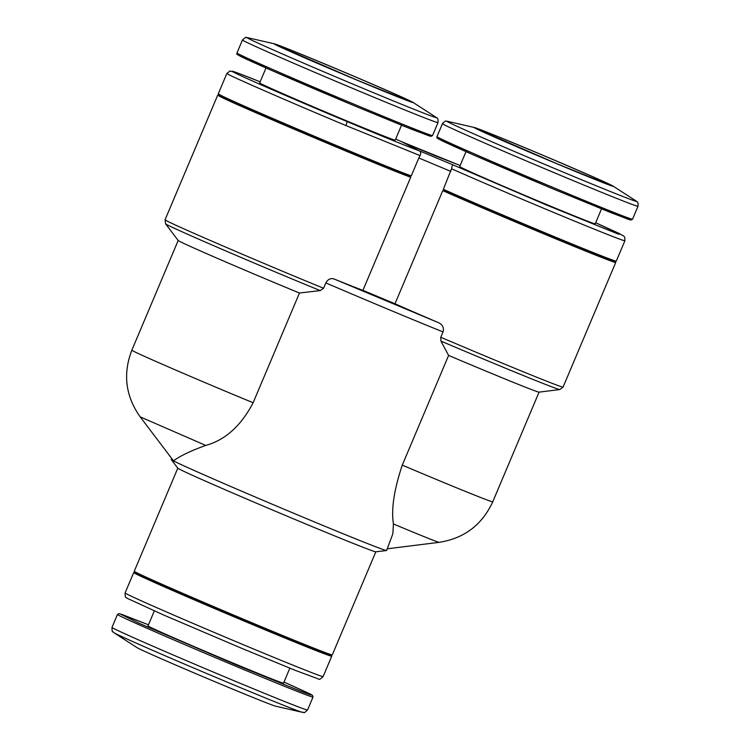 <?xml version="1.0" encoding="UTF-8"?>
<svg xmlns="http://www.w3.org/2000/svg" width="750" height="750" viewBox="0 0 750 750"><rect width="100%" height="100%" fill="white"/><g stroke="black" fill="none" stroke-linecap="round" stroke-linejoin="round"><path stroke-width="1.12" d="M451.547 168.769C452.109 165.862 452.672 164.606 453.244 165L546.741 205.125L618.694 234.253L620.072 233.887L595.669 222.75L623.484 235.791L624.759 237.291L624.9 240.741A107.475 1.725 22.9 0 1 545.925 209.222A107.475 1.725 22.9 0 1 451.547 168.769L443.334 189.319A107.475 1.725 22.9 0 0 537.319 229.594A107.475 1.725 22.9 0 0 616.069 261.141A107.475 1.725 22.9 0 0 616.294 261.122L624.9 240.741M435.544 155.906L460.153 165.506L401.691 141.741L410.494 146.269L419.297 150.787L453.234 165M401.691 141.741A103.444 1.659 -157.1 0 0 395.672 139.078L401.841 141.806M171.675 458.512L171.244 459.525A116.888 1.884 22.9 0 0 171.263 459.591A116.888 1.884 22.9 0 0 173.466 460.894A116.888 1.884 22.9 0 0 288 510.872A116.888 1.884 22.9 0 0 386.531 550.519A116.888 1.884 22.9 0 0 386.597 550.491L392.831 533.831L393.441 523.959C391.088 509.4 394.031 489.788 402.272 465.122L448.612 355.416A87.328 1.406 22.9 0 0 474.909 366.506A87.328 1.406 22.9 0 0 539.034 392.137L559.8 389.559A105.469 1.697 -157.1 0 1 482.372 358.594A105.469 1.697 -157.1 0 1 440.916 341.081L440.775 337.266L443.034 331.922C444.122 327.872 442.706 324.825 438.778 322.8L334.003 278.962C330.637 277.941 327.919 279.253 325.847 282.9A116.888 1.884 22.9 0 0 443.034 331.922M173.494 460.837L140.166 416.859L205.753 445.425C190.988 450.741 180.234 455.878 173.494 460.837M411.788 101.719A75.534 1.219 22.9 0 0 339.975 70.341A75.534 1.219 22.9 0 0 274.397 43.837A75.534 1.219 22.9 0 0 275.503 44.7A75.534 1.219 22.9 0 0 353.644 78.731A75.534 1.219 22.9 0 0 412.978 102.375A75.534 1.219 22.9 0 0 411.788 101.719M529.566 149.644A75.534 1.219 22.9 0 0 474.403 127.509A75.534 1.219 22.9 0 0 557.728 164.119A75.534 1.219 22.9 0 0 612.975 186.047A75.534 1.219 22.9 0 0 529.566 149.644M266.006 67.959L259.697 82.903A73.556 1.181 22.9 0 0 261.094 83.766A73.556 1.181 22.9 0 0 334.125 115.622A73.556 1.181 22.9 0 0 395.222 140.156L401.531 125.213M466.003 151.641L459.694 166.584A73.556 1.181 22.9 0 0 541.172 202.256A73.556 1.181 22.9 0 0 595.219 223.828L601.528 208.884M444.009 190.331A104.794 1.688 22.9 0 0 536.541 229.997A104.794 1.688 22.9 0 0 613.322 260.756L616.069 261.141M613.706 260.812L615.591 262.275A107.475 1.725 -157.1 0 1 615.731 262.444A107.475 1.725 -157.1 0 1 536.756 230.925A107.475 1.725 -157.1 0 1 442.772 190.641L443.803 190.809L444.178 189.928L443.334 189.319M226.884 73.425L228.938 74.681C234.516 77.962 298.856 105.928 345.928 125.541A4.031 0.844 -67.3 0 0 346.744 121.444L346.744 121.444A103.444 1.659 -157.1 0 1 234.141 72.487A103.444 1.659 -157.1 0 1 260.156 81.825L239.456 73.669L229.922 70.997L226.884 73.425L218.278 93.797L220.322 95.053C234.544 102.891 385.95 166.997 411.262 175.903L418.828 157.997L450.891 171.412M345.928 125.541L420.056 155.588L418.828 157.997M218.419 93.975L220.612 95.681A104.784 1.688 22.9 0 0 222.469 96.731A104.784 1.688 22.9 0 0 312.619 136.266A104.784 1.688 22.9 0 0 409.369 175.819L410.709 177.225C385.387 168.319 233.981 104.222 219.769 96.384L217.725 95.128L220.303 95.438M217.716 95.128L165.066 219.778L167.109 221.034C178.294 227.062 269.616 266.278 323.597 288.234L320.241 290.587A105.459 1.697 -157.1 0 1 219.759 248.325A105.459 1.697 -157.1 0 1 165.581 223.837L178.209 240.525A87.328 1.406 22.9 0 0 179.859 241.5A87.328 1.406 22.9 0 0 299.475 293.016L253.134 402.722C241.106 425.775 225.309 440.016 205.753 445.425M410.709 177.225L362.925 290.353L394.988 303.769L442.772 190.641M394.988 303.769A107.475 1.725 22.9 0 0 438.778 322.8M323.597 288.234L325.847 282.9M362.925 290.353A107.475 1.725 -157.1 0 1 334.003 278.962M448.612 355.416L440.916 341.081M302.475 712.341L275.597 706.163A75.534 1.219 -157.1 0 1 210.028 679.659A75.534 1.219 -157.1 0 1 138.216 648.281A75.534 1.219 -157.1 0 1 137.025 647.625L113.859 632.663A102.806 1.65 -157.1 0 0 115.481 633.562A102.806 1.65 -157.1 0 0 227.391 682.219A102.806 1.65 -157.1 0 0 302.475 712.341C304.631 711.516 302.278 714.928 307.547 710.006A106.144 1.706 -157.1 0 1 229.556 678.881A106.144 1.706 -157.1 0 1 114.019 628.65A106.144 1.706 -157.1 0 1 111.994 627.403L117.469 614.456A106.144 1.706 -157.1 0 0 119.484 615.694A106.144 1.706 -157.1 0 0 235.031 665.925A106.144 1.706 -157.1 0 0 313.012 697.059L312.478 695.316L309.244 693.534L283.997 682.041L311.175 694.528L310.95 695.025L301.837 691.697L235.303 664.556L138.787 623.119L119.878 613.809L148.472 624.788L122.616 614.7L118.941 613.612L117.469 614.456M289.847 668.175L283.528 683.147A73.556 1.181 -157.1 0 1 222.431 658.612A73.556 1.181 -157.1 0 1 149.4 626.756A73.556 1.181 -157.1 0 1 148.003 625.894L154.322 610.922M329.709 654.572L331.594 656.034A107.484 1.725 -157.1 0 1 331.734 656.203A107.484 1.725 -157.1 0 1 242.456 620.363A107.484 1.725 -157.1 0 1 135.75 573.816A107.484 1.725 -157.1 0 1 133.706 572.559A107.484 1.725 -157.1 0 1 133.922 572.541L136.284 572.869M375.834 551.803L332.288 654.881A107.484 1.725 -157.1 0 1 332.072 654.9L329.325 654.516A104.794 1.688 -157.1 0 1 239.606 618.328A104.794 1.688 -157.1 0 1 138.459 574.163A104.794 1.688 -157.1 0 1 136.594 573.103L134.409 571.406A107.484 1.725 -157.1 0 1 134.269 571.228L177.806 468.159M332.072 654.9A107.484 1.725 -157.1 0 1 240.056 617.784A107.484 1.725 -157.1 0 1 136.312 572.484A107.484 1.725 -157.1 0 1 134.409 571.406M386.531 550.519L375.787 551.812A107.484 1.725 -157.1 0 1 285.178 515.353A107.484 1.725 -157.1 0 1 179.859 469.387A107.484 1.725 -157.1 0 1 177.834 468.197L171.263 459.591M320.241 290.587L299.475 293.016M420.056 155.588C421.144 153.281 420.909 151.688 419.344 150.806M409.369 175.819L410.241 175.734L409.866 176.616M411.262 175.903L410.241 175.734M408.534 100.884L357.094 80.119C376.706 88.378 417.872 105.216 408.797 100.462C397.941 94.969 348.703 73.978 330.188 66.291C310.584 58.031 269.419 41.203 278.494 45.947C289.35 51.441 338.597 72.431 357.113 80.128L278.569 45.984M608.531 184.566L557.091 163.791C576.703 172.05 617.869 188.887 608.794 184.144C597.938 178.65 548.7 157.659 530.184 149.963C510.581 141.713 469.416 124.875 478.5 129.628C489.347 135.122 538.594 156.113 557.109 163.8L478.566 129.656M274.397 43.837L247.519 37.659A102.806 1.65 22.9 0 0 249.028 38.831A102.806 1.65 22.9 0 0 360.947 87.487A102.806 1.65 22.9 0 0 436.144 117.337C436.856 118.819 438.366 116.625 438.009 122.597L432.534 135.544L430.912 136.378L405.544 126.825L353.775 105.525L411.141 129.066L429.609 136.041L423.694 132.572M245.287 57.206L240.403 56.288L271.791 70.509L353.775 105.525C305.4 85.303 252.45 62.325 240.825 56.503C233.728 52.631 238.359 55.022 236.981 52.941L242.456 39.994A106.144 1.706 22.9 0 0 244.481 41.231A106.144 1.706 22.9 0 0 360.019 91.463A106.144 1.706 22.9 0 0 438.009 122.597M474.403 127.509L447.525 121.331A102.806 1.65 22.9 0 0 560.944 171.169A102.806 1.65 22.9 0 0 636.141 201.009C636.853 202.5 638.372 200.306 638.006 206.269A106.144 1.706 22.9 0 1 560.016 175.144A106.144 1.706 22.9 0 1 442.453 123.666L436.988 136.622A106.144 1.706 22.9 0 0 554.55 188.091A106.144 1.706 22.9 0 0 632.531 219.225L630.909 220.05L627.441 219L553.781 189.206L611.138 212.737L629.606 219.713L623.691 216.244M236.981 52.941A106.144 1.706 22.9 0 0 239.006 54.188A106.144 1.706 22.9 0 0 354.544 104.419A106.144 1.706 22.9 0 0 432.534 135.544M440.775 337.266A107.475 1.725 22.9 0 0 484.106 355.575A107.475 1.725 22.9 0 0 563.072 387.103L559.8 389.559M125.1 592.931C125.166 599.634 126.234 596.569 127.012 598.228L163.716 615.047L241.847 648.384L295.003 670.247L318.591 679.012C318.994 679.922 320.512 679.106 323.128 676.584A107.484 1.725 -157.1 0 1 244.153 645.056A107.484 1.725 -157.1 0 1 127.144 594.188A107.484 1.725 -157.1 0 1 125.1 592.931L133.706 572.559M419.297 150.787A103.444 1.659 -157.1 0 1 346.744 121.444M131.859 350.184L133.509 351.197C142.247 355.884 208.463 384.403 253.134 402.722M387.309 548.794L439.134 542.344A53.737 0.863 -157.1 0 1 399.675 526.575A53.737 0.863 -157.1 0 1 393.441 523.959M402.272 465.122A87.328 1.406 22.9 0 0 428.569 476.203A87.328 1.406 22.9 0 0 492.741 501.816L539.072 392.137M445.284 140.887L440.4 139.959L471.788 154.181L553.772 189.197C505.397 168.984 452.447 146.006 440.822 140.175C433.725 136.303 438.356 138.703 436.988 136.622M563.072 387.103L615.731 262.444M439.134 542.344C464.222 538.387 482.081 524.878 492.741 501.816M412.978 102.375L436.144 117.337M612.975 186.047L636.141 201.009M242.456 39.994C247.725 35.072 245.372 38.484 247.519 37.659M447.525 121.331C445.959 121.866 446.484 119.241 442.453 123.666M632.531 219.225L638.006 206.269M401.831 141.806L435.637 155.953M178.181 240.497L131.85 350.175C122.747 373.884 125.522 396.112 140.166 416.859M165.066 219.778L165.581 223.837M111.994 627.403C112.134 634.612 112.95 630.544 113.859 632.663M307.547 710.006L313.012 697.059M323.128 676.584L331.734 656.203"/></g></svg>

